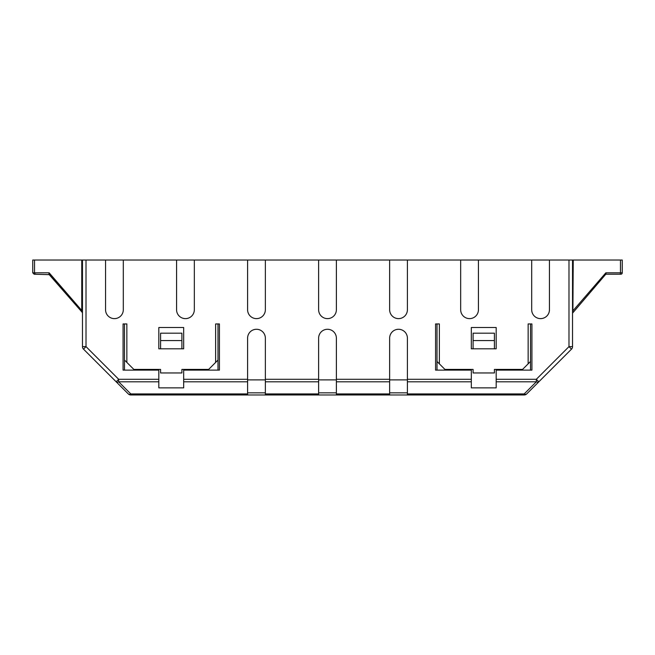 <?xml version="1.0" encoding="UTF-8"?>
<svg xmlns="http://www.w3.org/2000/svg" width="655" height="655" viewBox="0 0 655 655"><rect width="100%" height="100%" fill="white"/><g stroke="black" fill="none" stroke-linecap="round" stroke-linejoin="round"><path stroke-width="0.98" d="M530.509 361.478L522.584 369.404L494.41 369.404L494.41 372.957L473.098 372.957L473.098 369.404L444.925 369.404L437 361.478M126.857 323.947L123.074 323.947L123.074 370.116L158.821 370.116L124.491 370.116L124.491 323.947L126.857 323.947L126.857 362.42L133.841 369.404L160.59 369.404L160.59 372.957L181.902 372.957L181.902 369.404L208.658 369.404L215.634 362.42L215.634 323.947L219.425 323.947L219.425 370.116L183.678 370.116L218 370.116L218 323.947L215.634 323.947M247.598 260.027L247.598 309.741A8.875 8.875 0 0 0 256.473 318.625A8.875 8.875 0 0 0 265.357 309.741L265.357 260.027L105.553 260.027L105.553 309.741A8.875 8.875 0 0 0 114.428 318.625A8.875 8.875 0 0 0 123.304 309.741L123.304 260.027M194.33 260.027L194.33 309.741A8.875 8.875 0 0 1 185.455 318.625A8.875 8.875 0 0 1 176.572 309.741L176.572 260.027M49.706 274.65L49.15 272.808L48.838 274.232L82.121 312.238L49.706 274.65L34.166 274.232L32.75 272.808L32.75 260.027L105.553 260.027M36.303 274.232L34.166 274.232L32.75 272.808L34.527 272.808L35.239 274.232M620.834 274.232L619.761 274.232L620.834 274.232A1.416 1.416 0 0 0 622.25 272.808L622.25 260.027L407.402 260.027L407.402 309.741A8.875 8.875 0 0 1 398.527 318.625A8.875 8.875 0 0 1 389.643 309.741L389.643 260.027L265.357 260.027M128.306 393.933A3.553 2.047 -45 0 0 130.812 393.933L130.812 394.973A3.553 3.553 0 0 1 128.306 393.933L83.504 349.14A3.553 3.553 0 0 1 82.465 346.626L82.465 260.027M407.402 260.027L389.643 260.027M318.625 260.027L318.625 309.741A8.875 8.875 0 0 0 327.5 318.625A8.875 8.875 0 0 0 336.375 309.741L336.375 260.027M460.67 260.027L460.67 309.741A8.875 8.875 0 0 0 469.545 318.625A8.875 8.875 0 0 0 478.428 309.741L478.428 260.027M549.447 260.027L549.447 309.741A8.875 8.875 0 0 1 540.572 318.625A8.875 8.875 0 0 1 531.696 309.741L531.696 260.027M471.322 370.116L435.575 370.116L435.575 323.947L439.366 323.947L437 323.947L437 370.116L471.322 370.116L471.322 379.294L407.402 379.294L407.402 338.152A8.875 8.875 0 0 0 398.527 329.277A8.875 8.875 0 0 0 389.643 338.152L389.643 394.973L407.402 394.973L407.402 379.294M528.143 323.947L530.509 323.947L530.509 370.116L496.179 370.116L531.925 370.116L531.925 323.947L528.143 323.947L528.143 363.844M439.366 323.947L439.366 363.844M126.857 362.42L124.491 360.062M158.821 348.804L183.678 348.804L183.678 327.5L158.821 327.5L158.821 348.804M471.322 348.804L496.179 348.804L496.179 327.5L471.322 327.5L471.322 348.804M82.465 310.47L81.76 310.47L82.465 312.844M620.473 260.027L620.473 272.808A1.416 0.712 -90 0 1 619.761 274.232L606.162 274.232L605.85 272.808L605.548 274.51L572.535 313.164M573.24 260.027L572.879 312.238M622.25 272.808L605.85 272.808L573.24 310.47L572.535 310.47M494.41 348.804L494.41 333.182L473.098 333.182L473.098 348.804M494.41 340.559L473.098 340.559M160.59 340.559L160.59 333.182L181.902 333.182L181.902 340.559L160.59 340.559L160.59 348.804M181.902 348.804L181.902 340.559M158.821 370.116L158.821 387.866L183.678 387.866L183.678 381.808L247.598 381.808L247.598 394.973L389.643 394.973M83.504 349.14L86.018 346.626L118.686 379.294L118.686 381.808L158.821 381.808M247.598 379.884L265.357 379.884M247.598 392.844L265.357 392.844M183.678 370.116L183.678 379.294L247.598 379.294L247.598 338.152A8.875 8.875 0 0 1 256.473 329.277A8.875 8.875 0 0 1 265.357 338.152L265.357 394.973M568.982 260.027L568.982 346.626L571.496 349.14L538.819 381.808A3.553 2.047 -135 0 1 536.314 381.808L496.179 381.808L496.179 387.866L471.322 387.866L471.322 379.294M389.643 379.884L407.402 379.884M389.643 392.844L407.402 392.844M318.625 379.884L336.375 379.884M318.625 392.844L336.375 392.844M265.357 379.294L318.625 379.294L318.625 338.152A8.875 8.875 0 0 1 327.5 329.277A8.875 8.875 0 0 1 336.375 338.152L336.375 394.973M318.625 379.294L318.625 394.973M572.535 260.027L572.535 346.626A3.553 3.553 0 0 1 571.496 349.14L526.694 393.933A3.553 3.553 0 0 1 524.188 394.973L407.402 394.973M538.819 381.808L536.314 379.294L536.314 381.808L524.188 393.933L407.402 393.933M496.179 381.808L496.179 370.116M130.812 394.973L247.598 394.973M218 360.062L215.634 362.42M247.598 379.294L247.598 381.808M183.678 379.294L183.678 381.808M81.76 260.027L81.76 310.47L49.15 272.808L34.527 272.808L34.527 260.027M606.162 274.232L605.294 274.65M247.598 393.933L130.812 393.933L118.686 381.808A3.553 2.047 -45 0 1 116.181 381.808L118.686 379.294L158.821 379.294M86.018 260.027L86.018 346.626L82.465 346.626M471.322 381.808L407.402 381.808M265.357 381.808L318.625 381.808M265.357 393.933L318.625 393.933M336.375 381.808L389.643 381.808M336.375 393.933L389.643 393.933M336.375 379.294L389.643 379.294M526.694 393.933A3.553 2.047 -135 0 1 524.188 393.933L524.188 394.973M571.496 349.14A3.553 3.553 0 0 0 572.535 346.626L568.982 346.626L536.314 379.294L496.179 379.294M82.121 312.238L82.465 313.164L82.121 312.238"/></g></svg>
